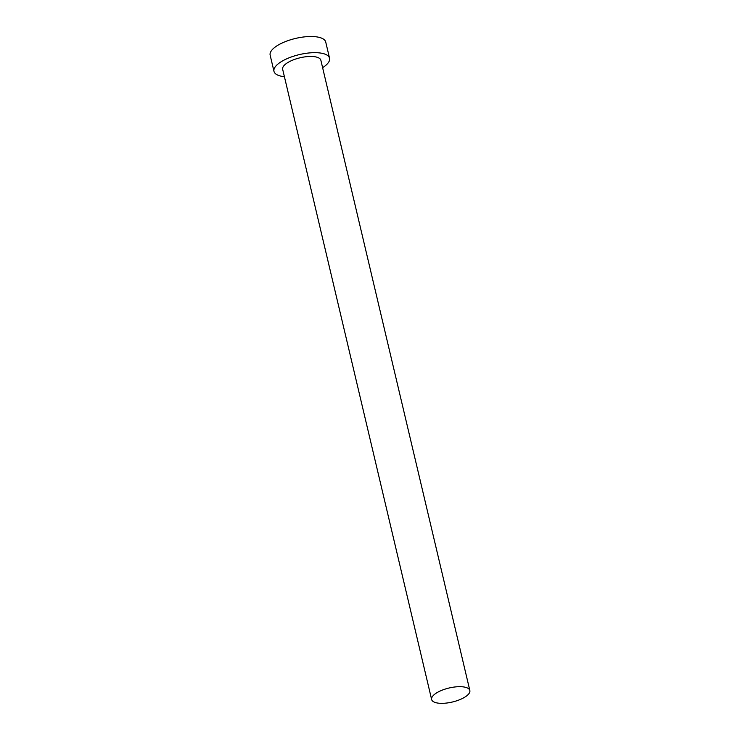 <?xml version="1.0" encoding="UTF-8"?>
<svg xmlns="http://www.w3.org/2000/svg" width="740" height="740" viewBox="0 0 740 740"><rect width="100%" height="100%" fill="white"/><g stroke="black" fill="none" stroke-linecap="round" stroke-linejoin="round"><path stroke-width="1.11" d="M464.147 687.016A19.628 7.197 166.7 0 0 442.548 690.013A19.628 7.197 166.7 0 0 431.633 699.522A19.628 7.197 166.7 0 0 437.34 703A19.628 7.197 166.7 0 0 458.939 700.003A19.628 7.197 166.7 0 0 469.845 690.494A19.628 7.197 166.7 0 0 464.147 687.016M469.845 690.494L320.864 60.264A19.628 7.197 166.7 0 0 315.166 56.795A19.628 7.197 166.7 0 0 293.567 59.783A19.628 7.197 166.7 0 0 282.661 69.301L431.633 699.522M322.612 67.664A28.555 10.462 166.7 0 0 329.55 58.21A28.555 10.462 166.7 0 0 321.262 53.16A28.555 10.462 166.7 0 0 289.839 57.517A28.555 10.462 166.7 0 0 273.976 71.355A28.555 10.462 166.7 0 0 282.264 76.405A28.555 10.462 166.7 0 0 284.41 76.692M329.55 58.21L325.73 42.05A28.555 10.462 166.7 0 0 317.442 37A28.555 10.462 166.7 0 0 286.019 41.357A28.555 10.462 166.7 0 0 270.156 55.195L273.976 71.355"/></g></svg>
